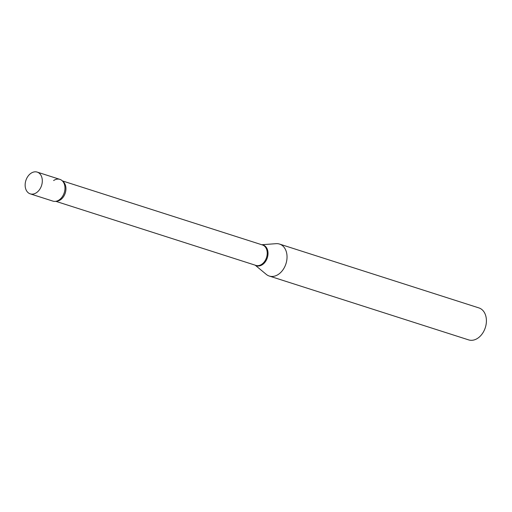<?xml version="1.0" encoding="UTF-8"?>
<svg xmlns="http://www.w3.org/2000/svg" width="512" height="512" viewBox="0 0 512 512"><rect width="100%" height="100%" fill="white"/><g stroke="black" fill="none" stroke-linecap="round" stroke-linejoin="round"><path stroke-width="0.77" d="M25.6 188.525A11.418 8.243 107.8 0 1 27.93 176.32A11.418 8.243 107.8 0 1 37.21 172.102A11.418 8.243 107.8 0 1 41.85 177.434A11.418 8.243 107.8 0 1 39.52 189.638A11.418 8.243 107.8 0 1 30.24 193.856A11.418 8.243 107.8 0 1 25.6 188.525M37.21 172.102L59.872 179.366A11.418 8.243 107.8 0 1 64.518 184.691A11.418 8.243 107.8 0 1 62.189 196.896A11.418 8.243 107.8 0 1 52.909 201.114L30.24 193.856M53.613 180.55A11.418 8.243 107.8 0 1 64.378 184.243A11.418 8.243 107.8 0 1 59.405 199.757A11.418 8.243 107.8 0 1 59.168 199.923M261.734 244.73L276.109 243.674A16.794 12.122 107.8 0 1 279.533 244.064L478.906 307.91A16.794 12.122 107.8 0 1 486.4 321.51A16.794 12.122 107.8 0 1 477.869 338.15A16.794 12.122 107.8 0 1 468.666 339.898L269.293 276.045A16.794 12.122 107.8 0 1 266.272 274.381L255.187 265.171M279.533 244.064A16.794 12.122 107.8 0 1 287.027 257.664A16.794 12.122 107.8 0 1 278.496 274.304A16.794 12.122 107.8 0 1 269.293 276.045M62.342 180.877L262.432 244.954A10.733 7.744 107.8 0 1 267.226 253.645A10.733 7.744 107.8 0 1 261.773 264.275A10.733 7.744 107.8 0 1 255.885 265.395L55.795 201.318M261.939 244.794A10.867 7.846 107.8 0 1 268.019 253.011A10.867 7.846 107.8 0 1 262.49 264.614A10.867 7.846 107.8 0 1 255.392 265.235M62.739 181.299A10.733 7.744 107.8 0 1 65.843 190.381A10.733 7.744 107.8 0 1 60.486 199.814A10.733 7.744 107.8 0 1 56.365 201.203"/></g></svg>
